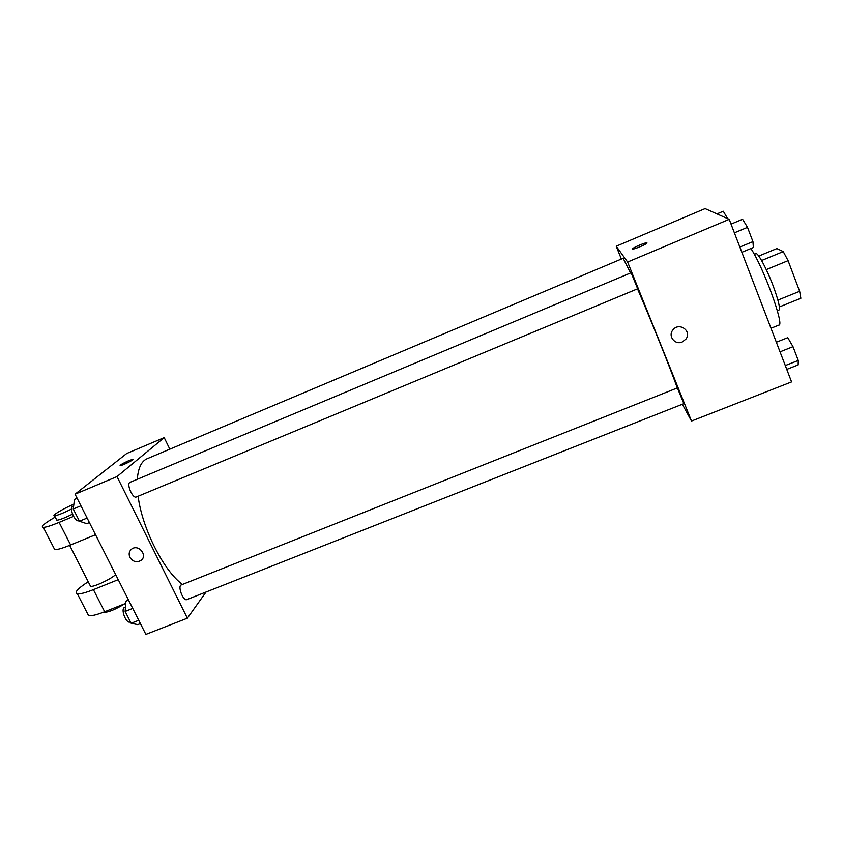 <?xml version="1.0" encoding="UTF-8"?>
<svg xmlns="http://www.w3.org/2000/svg" width="843" height="843" viewBox="0 0 843 843"><rect width="100%" height="100%" fill="white"/><g stroke="black" fill="none" stroke-linecap="round" stroke-linejoin="round"><path stroke-width="1.26" d="M758.763 256.051L776.919 248.559L783.242 251.593L788.089 260.656L799.638 291.299L800.85 298.274L779.385 306.926M777.899 300.087L799.638 291.299M766.266 269.602L788.089 260.656M754.306 254.323L755.897 253.659C757.794 252.236 766.624 268.548 773.052 285.608C778.437 300.224 780.407 308.401 778.932 310.129L777.341 310.772M761.587 260.508L783.242 251.593M770.987 328.264L778.911 325.092C784.664 325.672 763.21 266.715 750.902 248.548M621.375 259.043L616.222 246.219L705.096 208.59L729.206 219.338L791.566 381.911L691.492 421.047L682.345 404.24M616.222 246.219L627.614 262.025L729.206 219.338M627.614 262.025L691.492 421.047M682.219 341.984C674.937 345.324 667.688 336.041 672.872 330.003C678.91 321.636 692.324 331.036 685.917 339.118L682.219 341.984C674.937 345.324 667.688 336.041 672.872 329.992C678.91 321.636 692.324 331.036 685.907 339.118L682.219 341.984M677.298 387.949C670.248 368.117 650.891 319.855 637.519 288.843M630.564 272.984L623.156 258.295L147.03 458.771C141.403 461.237 138.168 468.065 137.314 479.288M637.656 288.78L631.133 272.742L130.054 482.322C126.092 483.545 132.667 498.94 136.324 496.98L637.656 288.78M683.852 403.649L677.393 387.906L181.224 584.947C177.378 586.043 183.247 601.449 186.819 599.605L683.852 403.649M632.577 248.927C631.881 248.19 643.989 242.889 646.497 242.837L646.95 242.9C648.088 243.469 635.58 248.98 633.051 249.022C629.415 249.402 643.462 242.932 646.497 242.826L646.971 242.932M182.467 584.452C163.732 571.017 142.056 528.276 138.115 496.232M75.069 494.198L126.682 453.513L164.206 437.622L169.822 449.171L164.206 437.622L117.008 476.58L187.367 618.193L206.029 592.039L187.367 618.193L145.871 634.41L75.069 494.198L117.008 476.58L187.367 618.193M716.971 213.88L723.283 211.214L727.646 218.643M776.34 342.216L787.762 337.674L793 346.684L798.247 360.446L798.152 364.914L786.761 369.392M780.028 351.826L793 346.684M785.297 365.546L798.247 360.446M731.039 224.112L742.588 219.264L747.499 227.336L752.947 241.614L753.368 247.526L741.851 252.289M734.379 232.826L747.499 227.336M739.838 247.052L752.947 241.614M128.547 600.111L125.913 601.164L125.143 611.438L131.129 623.262L137.767 624.631L140.402 623.588M125.143 611.438L132.741 608.414M131.129 623.262L138.726 620.269M130.412 621.849L130.085 621.976C126.102 623.968 120.328 608.699 124.585 607.445L125.459 607.097M77.135 498.297L74.479 499.414L73.257 509.003L79.453 521.227L86.734 523.661L89.39 522.565M73.257 509.003L80.928 505.8M79.453 521.227L87.114 518.055M79.179 520.711L79.189 520.7C75.111 522.839 68.557 507.602 72.951 506.2L73.657 505.916M133.004 459.403L128.779 460.657L132.73 459.33C135.47 459.035 122.498 465.61 120.37 465.599C119.969 465.02 122.772 463.376 128.779 460.657L120.096 465.526M164.206 437.622L117.008 476.58M129.917 557.381C128.494 554.041 129.095 551.269 131.708 549.067C138.494 543.714 148.115 555.569 140.95 560.447C136.577 562.787 132.899 561.765 129.917 557.381C132.899 561.765 136.577 562.787 140.96 560.447C148.115 555.569 138.494 543.714 131.708 549.067C129.095 551.269 128.505 554.041 129.917 557.381M90.022 585.263L90.57 586.349C93.647 587.234 110.549 579.341 115.681 574.631M118.231 579.668L93.415 589.647C85.533 592.777 80.19 594.157 77.377 593.809C74.047 592.618 77.661 588.604 88.22 581.744M53.878 547.961L54.753 549.678C57.44 549.752 62.73 548.182 70.633 544.968L95.533 534.715M87.356 613.272L88.578 615.643C91.444 616.128 96.808 614.832 104.68 611.755L125.744 603.377M103.436 612.239L103.858 612.397C108.642 612.281 115.639 609.394 124.859 603.725M56.47 519.499L56.85 520.236C59.621 519.952 64.837 517.929 72.509 514.177M55.238 517.065C44.279 523.44 40.306 526.875 43.32 527.37C45.933 527.307 51.202 525.642 59.115 522.386L73.531 516.38M71.539 509.024C63.32 513.134 57.672 515.389 54.584 515.779C50.822 516.021 63.689 508.34 73.868 504.209M93.415 589.647L104.68 611.755M59.115 522.386L70.633 544.968M90.57 586.349L69.663 545.358M54.584 515.779L56.85 520.236M77.377 593.809L88.578 615.643M43.32 527.37L54.753 549.678"/></g></svg>
